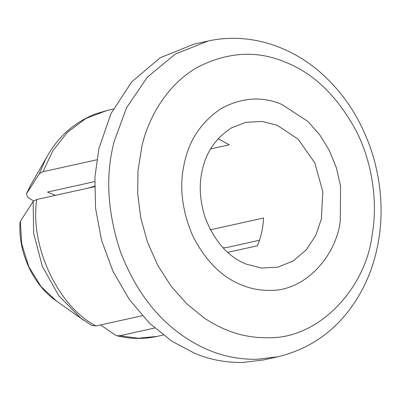 <?xml version="1.0" encoding="UTF-8"?>
<svg xmlns="http://www.w3.org/2000/svg" width="401" height="401" viewBox="0 0 401 401"><rect width="100%" height="100%" fill="white"/><g stroke="black" fill="none" stroke-linecap="round" stroke-linejoin="round"><path stroke-width="0.6" d="M210.36 229.793L263.562 218.029C263.096 227.938 261.026 237.197 257.357 245.793L227.693 252.349M218.119 138.716L229.247 144.816L210.605 148.941M277.317 125.328L262.104 121.433L245.788 122.32L231.577 127.829C215.898 137.904 206.129 152.049 202.274 170.27C198.841 184.706 199.778 200.44 205.091 217.467C214.4 241.292 228.134 256.851 246.284 264.149L261.497 268.043L277.818 267.156L293.221 260.941L306.294 249.848L315.793 235.302L321.326 219.207L322.86 191.939L314.86 162.961L298.138 139.207L277.317 125.328M94.681 181.628L47.473 192.069L55.448 195.347M270.129 290.394C259.963 290.509 250.465 288.7 241.633 284.971C221.813 277.161 205.543 260.856 192.821 236.049C181.808 210.224 179.006 185.848 184.42 162.926C189.302 139.789 201.608 121.628 221.347 108.44C242.084 97.388 262.289 96.075 281.973 104.506L307.938 121.498L319.602 134.651L329.306 150.405L336.419 167.939L340.574 186.224L340.269 220.981C336.183 255.963 305.231 291.121 270.129 290.394M285.778 62.361C313.702 73.328 337.081 95.999 355.913 130.36C373.06 163.678 377.742 203.638 372.153 234.926C366.098 286.755 320.244 338.835 268.234 337.762C253.176 337.933 239.101 335.256 226.014 329.727C218.575 326.705 211.142 322.67 203.723 317.622L186.701 303.757L171.112 286.199L157.829 265.462L147.578 242.399L140.826 218.114L137.693 193.768L137.989 170.43L142.054 145.503C149.347 114.516 169.152 83.207 197.492 67.288C227.808 51.764 257.236 50.12 285.778 62.361M194.831 353.386L171.783 341.151L149.443 323.126L129.338 299.527L112.982 271.347L101.533 240.219L95.553 208.169L94.902 177.147L98.892 148.726L110.957 113.643L131.663 81.929L160.164 57.744L193.743 44.2L208.009 41.047L175.297 54.07L147.302 77.228L126.591 107.714L114.069 141.708L113.157 145.568C105.438 178.024 107.829 213.297 120.32 251.382C134.676 289.051 155.859 317.432 183.869 336.529C192.264 342.233 200.675 346.805 209.101 350.228C223.913 356.484 239.843 359.517 256.891 359.321L277.838 356.78L263.567 359.938L242.62 362.479C225.573 362.669 209.643 359.637 194.831 353.386M94.571 186.184L87.699 188.214M20.341 221.362L20.05 222.249C17.89 251.693 32.767 285.016 56.596 301.146L41.032 286.535L28.807 266.705L21.734 243.973L20.341 221.362L33.148 201.427L36.772 199.477L94.566 186.696M83.959 320.439L80.641 317.998L91.598 325.366L96.06 325.943L142.3 315.717M163.197 335.041L156.951 336.419L138.104 338.243L119.869 335.732L116.846 335.737L114.902 334.815L100.591 324.94M119.869 335.732L154.711 328.028M259.462 240.284L227.161 247.427L223.131 247.893M33.534 200.931L27.709 197.207L26.391 193.894L39.353 173.663L42.977 171.713L96.781 159.814M80.641 317.998L58.807 295.758L42.336 266.319L33.654 233.392L33.148 201.427M39.353 173.663L45.559 159.367C56.641 138.134 73.062 123.057 94.811 114.145L106.982 110.481L113.232 109.102M96.06 325.943C58.12 306.755 29.514 245.738 36.772 199.477M42.977 171.713L52.957 150.596L67.533 132.205L86.02 118.4L106.982 110.481M26.546 193.598L30.867 184.781M277.838 356.78C307.717 349.542 331.873 333.497 350.299 308.64C363.431 290.775 372.399 270.49 377.201 247.783C383.336 218.73 382.188 188.876 373.752 158.225C364.419 126.616 349.03 100.25 327.592 79.132C296.65 48.19 251.838 31.328 208.009 41.047M156.951 336.419C143.302 339.306 129.934 339.081 116.846 335.737M56.596 301.146L83.428 320.063M26.391 193.899L30.862 184.786L47.273 156.22"/></g></svg>
